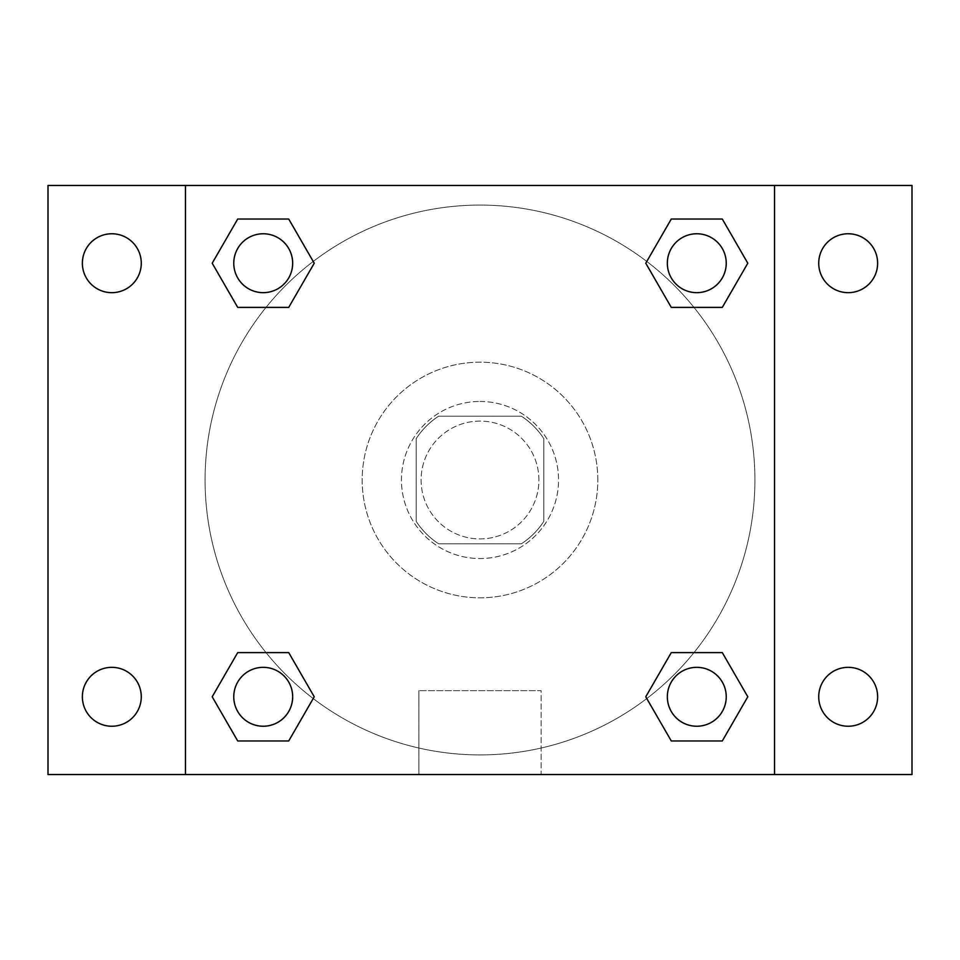 <?xml version="1.0" encoding="UTF-8"?>
<svg xmlns="http://www.w3.org/2000/svg" width="960" height="960" viewBox="0 0 960 960"><rect width="100%" height="100%" fill="white"/><g stroke="black" fill="none" stroke-linecap="round" stroke-linejoin="round"><path stroke-width="0.72" stroke-dasharray="4.8 3.6" d="M538.908 480A58.908 58.908 0 0 0 450.54 428.988A58.908 58.908 0 0 0 450.54 531.012A58.908 58.908 0 0 0 538.908 480A58.908 58.908 0 0 0 450.54 428.988A58.908 58.908 0 0 0 450.54 531.012A58.908 58.908 0 0 0 538.908 480M521.328 543.816L438.672 543.816A76.032 76.032 0 0 1 416.184 521.328L416.184 438.672A76.032 76.032 0 0 1 438.672 416.184L521.328 416.184A76.032 76.032 0 0 1 543.816 438.672L543.816 521.328A76.032 76.032 0 0 1 521.328 543.816L438.672 543.816A76.032 76.032 0 0 1 416.184 521.328L416.184 438.672A76.032 76.032 0 0 1 438.672 416.184L521.328 416.184A76.032 76.032 0 0 1 543.816 438.672L543.816 521.328A76.032 76.032 0 0 1 521.328 543.816M480 401.46A78.54 78.54 0 0 1 548.028 519.276A78.54 78.54 0 0 1 411.972 519.276A78.54 78.54 0 0 1 480 401.46A78.54 78.54 0 0 0 401.46 480A78.54 78.54 0 0 0 480 558.54A78.54 78.54 0 0 0 558.54 480A78.54 78.54 0 0 0 480 401.46M597.816 480A117.816 117.816 0 0 0 421.092 377.964A117.816 117.816 0 0 0 421.092 582.036A117.816 117.816 0 0 0 597.816 480A117.816 117.816 0 0 0 421.092 377.964A117.816 117.816 0 0 0 421.092 582.036A117.816 117.816 0 0 0 597.816 480M111.816 726.24A29.46 29.46 0 0 0 137.328 682.056A29.46 29.46 0 0 0 86.304 682.056A29.46 29.46 0 0 0 111.816 726.24M848.184 726.24A29.46 29.46 0 0 0 873.696 682.056A29.46 29.46 0 0 0 822.672 682.056A29.46 29.46 0 0 0 848.184 726.24M848.184 292.668A29.46 29.46 0 0 0 873.696 248.484A29.46 29.46 0 0 0 822.672 248.484A29.46 29.46 0 0 0 848.184 292.668M111.816 292.668A29.46 29.46 0 0 0 137.328 248.484A29.46 29.46 0 0 0 86.304 248.484A29.46 29.46 0 0 0 111.816 292.668M48 185.46L912 185.46L912 774.54L48 774.54L48 185.46M185.46 185.46L774.54 185.46L774.54 774.54L185.46 774.54L185.46 185.46L774.54 185.46L774.54 774.54L185.46 774.54L185.46 185.46L185.46 774.54M507 185.46L453 185.472L507 185.46M541.14 774.54L418.86 774.54L541.14 774.54L418.86 774.54L541.14 774.54L541.14 690.66L418.86 690.66L541.14 690.66L418.86 690.66L541.14 690.66L541.14 774.54M754.908 480A274.908 274.908 0 0 0 342.54 241.92A274.908 274.908 0 0 0 342.54 718.08A274.908 274.908 0 0 0 754.908 480A274.908 274.908 0 0 0 342.54 241.92A274.908 274.908 0 0 0 342.54 718.08A274.908 274.908 0 0 0 754.908 480M292.668 696.78A29.46 29.46 0 0 0 248.484 671.28A29.46 29.46 0 0 0 248.484 722.292A29.46 29.46 0 0 0 292.668 696.78A29.46 29.46 0 0 0 248.484 671.28A29.46 29.46 0 0 0 248.484 722.292A29.46 29.46 0 0 0 292.668 696.78A29.46 29.46 0 0 0 248.484 671.28A29.46 29.46 0 0 0 248.484 722.292A29.46 29.46 0 0 0 292.668 696.78M726.24 263.22A29.46 29.46 0 0 0 682.056 237.708A29.46 29.46 0 0 0 682.056 288.72A29.46 29.46 0 0 0 726.24 263.22A29.46 29.46 0 0 0 682.056 237.708A29.46 29.46 0 0 0 682.056 288.72A29.46 29.46 0 0 0 726.24 263.22A29.46 29.46 0 0 0 682.056 237.708A29.46 29.46 0 0 0 682.056 288.72A29.46 29.46 0 0 0 726.24 263.22M292.668 263.22A29.46 29.46 0 0 0 248.484 237.708A29.46 29.46 0 0 0 248.484 288.72A29.46 29.46 0 0 0 292.668 263.22A29.46 29.46 0 0 0 248.484 237.708A29.46 29.46 0 0 0 248.484 288.72A29.46 29.46 0 0 0 292.668 263.22A29.46 29.46 0 0 0 248.484 237.708A29.46 29.46 0 0 0 248.484 288.72A29.46 29.46 0 0 0 292.668 263.22M667.332 696.78A29.46 29.46 0 0 1 711.516 671.28A29.46 29.46 0 0 1 711.516 722.292A29.46 29.46 0 0 1 667.332 696.78A29.46 29.46 0 0 1 711.516 671.28A29.46 29.46 0 0 1 711.516 722.292A29.46 29.46 0 0 1 667.332 696.78M185.46 588L185.46 561L185.472 588M774.54 588L774.54 561L774.528 588M774.54 185.46L774.54 774.54M237.708 740.964L212.196 696.78L237.708 652.608L212.196 696.78L237.708 740.964M288.72 652.608L314.232 696.78L288.72 740.964L314.232 696.78L288.72 652.608M671.28 307.392L645.768 263.22L671.28 219.036L645.768 263.22L671.28 307.392M722.292 219.036L747.804 263.22L722.292 307.392L747.804 263.22L722.292 219.036M237.708 307.392L212.196 263.22L237.708 219.036L212.196 263.22L237.708 307.392M288.72 219.036L314.232 263.22L288.72 307.392L314.232 263.22L288.72 219.036M671.28 740.964L645.768 696.78L671.28 652.608L645.768 696.78L671.28 740.964M722.292 652.608L747.804 696.78L722.292 740.964L747.804 696.78L722.292 652.608M726.24 696.78A29.46 29.46 0 0 0 682.056 671.28A29.46 29.46 0 0 0 682.056 722.292A29.46 29.46 0 0 0 726.24 696.78M418.86 690.66L418.86 774.54L418.86 690.66"/><path stroke-width="1.44" d="M48 185.46L912 185.46L912 774.54L48 774.54L48 185.46M848.184 233.76A29.46 29.46 0 0 1 877.632 263.22A29.46 29.46 0 0 1 848.184 292.668A29.46 29.46 0 0 1 818.724 263.22A29.46 29.46 0 0 1 848.184 233.76M848.184 667.332A29.46 29.46 0 0 1 877.632 696.78A29.46 29.46 0 0 1 848.184 726.24A29.46 29.46 0 0 1 818.724 696.78A29.46 29.46 0 0 1 848.184 667.332M111.816 667.332A29.46 29.46 0 0 1 141.276 696.78A29.46 29.46 0 0 1 111.816 726.24A29.46 29.46 0 0 1 82.368 696.78A29.46 29.46 0 0 1 111.816 667.332M111.816 233.76A29.46 29.46 0 0 1 141.276 263.22A29.46 29.46 0 0 1 111.816 292.668A29.46 29.46 0 0 1 82.368 263.22A29.46 29.46 0 0 1 111.816 233.76M237.708 652.608L288.72 652.608L314.232 696.78L288.72 740.964L237.708 740.964L212.196 696.78L237.708 652.608L288.72 652.608L237.708 652.608M671.28 219.036L722.292 219.036L747.804 263.22L722.292 307.392L671.28 307.392L645.768 263.22L671.28 219.036L722.292 219.036L671.28 219.036M185.46 774.54L185.46 185.46M774.54 185.46L774.54 774.54M237.708 219.036L288.72 219.036L314.232 263.22L288.72 307.392L237.708 307.392L212.196 263.22L237.708 219.036L288.72 219.036L237.708 219.036M671.28 652.608L722.292 652.608L747.804 696.78L722.292 740.964L671.28 740.964L645.768 696.78L671.28 652.608L722.292 652.608L671.28 652.608M722.292 740.964L671.28 740.964L722.292 740.964M726.24 696.78A29.46 29.46 0 0 0 682.056 671.28A29.46 29.46 0 0 0 682.056 722.292A29.46 29.46 0 0 0 726.24 696.78M288.72 740.964L237.708 740.964L288.72 740.964M292.668 696.78A29.46 29.46 0 0 0 248.484 671.28A29.46 29.46 0 0 0 248.484 722.292A29.46 29.46 0 0 0 292.668 696.78M722.292 307.392L671.28 307.392L722.292 307.392M726.24 263.22A29.46 29.46 0 0 0 682.056 237.708A29.46 29.46 0 0 0 682.056 288.72A29.46 29.46 0 0 0 726.24 263.22M288.72 307.392L237.708 307.392L288.72 307.392M292.668 263.22A29.46 29.46 0 0 0 248.484 237.708A29.46 29.46 0 0 0 248.484 288.72A29.46 29.46 0 0 0 292.668 263.22"/></g></svg>
